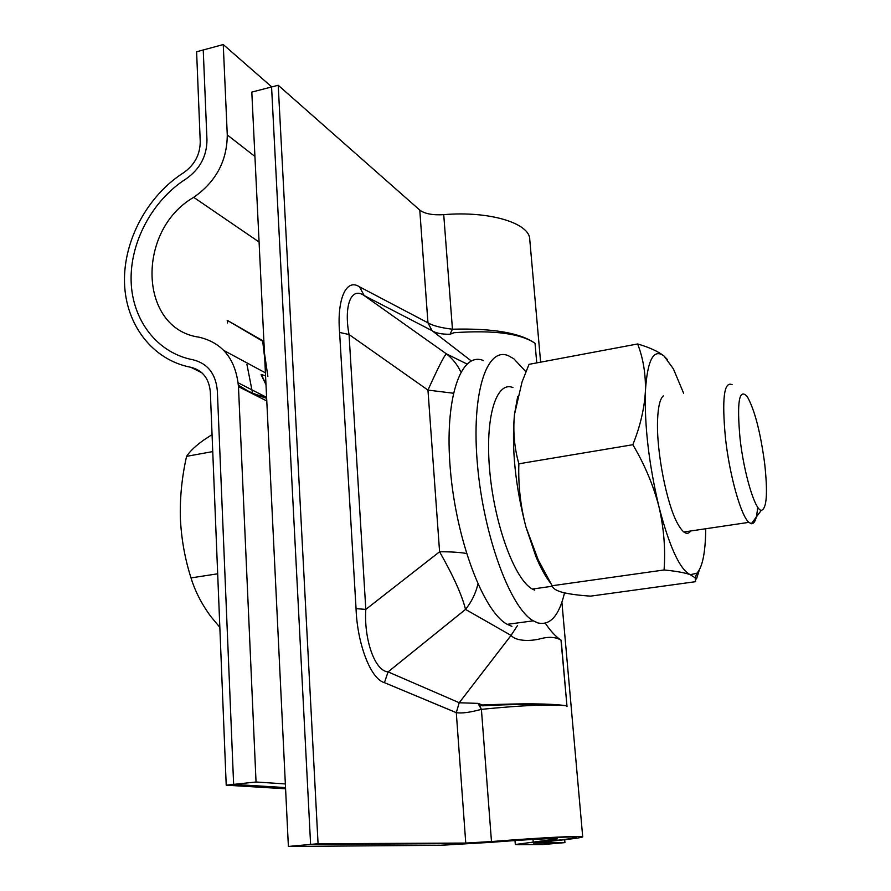 <?xml version="1.0" encoding="UTF-8"?>
<svg xmlns="http://www.w3.org/2000/svg" width="891" height="891" viewBox="0 0 891 891"><rect width="100%" height="100%" fill="white"/><g stroke="black" fill="none" stroke-linecap="round" stroke-linejoin="round"><path stroke-width="1.34" d="M190.897 367.304C152.439 359.975 125.631 324.647 124.506 282.636C123.348 240.592 147.427 195.797 183.568 172.743C194.55 165.002 200.107 154.655 200.241 141.714L196.61 51.778L223.251 44.55L271.766 86.928L223.251 44.55L196.61 51.778L200.241 141.714C200.107 154.655 194.55 165.002 183.568 172.743C147.427 195.797 123.348 240.592 124.506 282.636C125.631 324.647 152.439 359.975 190.897 367.304L201.967 372.861L190.897 367.304C202.625 370.255 209.107 378.53 210.343 392.118C209.107 378.53 202.625 370.255 190.897 367.304M285.354 783.935L256.04 781.997L238.465 386.638L256.04 781.997L285.354 783.935L256.04 781.997L226.214 785.183L285.588 788.78L226.214 785.183L210.343 392.118L226.214 785.183L256.04 781.997L238.465 386.638C235.792 359.34 222.694 342.868 199.183 337.21C138.484 328.924 136.056 230.335 193.715 197.345C215.9 181.809 227.082 161.004 227.272 134.931L223.251 44.55L203.237 49.985L206.968 140.021C206.812 156.237 199.851 169.179 186.096 178.868C152.428 200.297 129.997 242.029 131.122 281.155C132.213 320.259 157.228 353.048 192.968 359.775C207.636 363.428 215.756 373.752 217.337 390.748L233.631 784.392L285.532 787.599M227.584 322.943L227.183 320.303L227.584 322.954L227.183 320.303L262.633 340.618L264.727 358.483L262.633 340.618L263.892 341.342M227.573 322.976L227.183 320.303L227.573 322.988L227.183 320.303L262.689 341.22M545.292 623.232C550.683 631.218 555.984 636.887 561.174 640.217L560.996 640.117C555.784 637.032 549.045 636.542 540.77 638.647C532.161 641.13 516.212 641.776 511.078 635.383L459.221 702.754L477.966 703.378L482.454 705.004C522.872 703.266 550.694 703.5 565.885 705.694L566.453 706.129L565.885 705.705C550.426 704.079 522.271 705.293 481.407 709.347C469.802 712.488 461.415 713.58 456.27 712.622L384.422 682.651C370.11 678.808 357.113 642.166 356.055 608.642L339.594 332.432C336.82 300.434 345.775 277.68 359.496 286.824L427.958 322.809C432.959 325.761 441.134 327.888 452.45 329.202C492.734 328.178 520.255 332.878 535.023 343.291C520.656 333.49 493.659 329.96 454.02 332.711L450.011 334.259C441.669 334.348 435.666 333.134 432.001 330.628L471.283 360.933L432.012 330.639L427.947 322.832C432.959 325.761 441.134 327.888 452.45 329.202C492.734 328.178 520.255 332.878 535.023 343.291C520.656 333.49 493.659 329.96 454.02 332.711L450.011 334.259L452.45 329.202L443.729 214.664C489.571 210.71 530.078 223.273 529.755 239.545C530.078 223.273 489.571 210.71 443.729 214.664C432.647 215.31 424.662 213.784 419.772 210.087C424.662 213.784 432.647 215.31 443.729 214.664L452.45 329.202L450.011 334.259C441.669 334.348 435.666 333.134 432.001 330.628L427.947 322.832L419.772 210.087L278.215 85.258L419.772 210.087L427.958 322.809L359.496 286.824L364.163 295.556C350.464 286.022 343.881 307.373 349.049 334.537L339.594 332.432C336.82 300.434 345.775 277.68 359.496 286.824L364.163 295.556C350.464 286.022 343.881 307.373 349.049 334.537L339.594 332.432L356.055 608.642L365.811 609.399C363.829 637.51 374.12 670.901 388.086 671.892L384.422 682.651C370.11 678.808 357.113 642.166 356.055 608.642L365.811 609.399C363.829 637.51 374.12 670.901 388.086 671.892L384.422 682.651L456.292 712.666L459.221 702.754L477.966 703.378L482.454 705.004C522.872 703.266 550.694 703.5 565.885 705.694L567.021 706.608L560.996 640.117C555.784 637.032 549.045 636.542 540.77 638.647C532.161 641.13 516.212 641.776 511.078 635.383L459.233 702.732L456.27 712.622C461.415 713.58 469.802 712.488 481.407 709.347L477.966 703.378L481.407 709.347C522.271 705.293 550.426 704.079 565.885 705.705L567.021 706.608L561.174 640.217C555.984 636.887 550.683 631.218 545.292 623.232M536.75 362.893L535.023 343.291L536.75 362.893M491.476 841.55C541.672 837.573 584.541 835.446 582.703 836.861C581.578 837.729 570.218 839.244 548.633 841.416L540.792 842.73L564.939 842.619L564.694 839.712L564.939 842.619L543.087 844.534L564.939 842.619L540.792 842.73L548.633 841.416C570.218 839.244 581.578 837.729 582.703 836.861C584.541 835.446 541.672 837.573 491.476 841.55L481.407 709.347L491.476 841.55L465.759 843.064L491.476 841.55M310.603 844.412L288.383 846.45L251.808 92.096L288.383 846.45L440.644 845.303L288.383 846.45L318.065 843.721L288.383 846.45L251.808 92.096L278.215 85.258L318.065 843.721L465.759 843.064L456.292 712.666L465.759 843.064L318.065 843.721L278.215 85.258L251.808 92.096L271.577 86.973L310.603 844.412L459.455 843.621L491.565 841.728C538.142 838.041 578.059 836.059 576.332 837.373C575.285 838.175 564.783 839.589 544.813 841.594L533.453 843.098L559.459 843.098L543.087 844.534L518.128 844.713L543.087 844.534L515.321 844.501L518.128 844.713L515.321 844.501L515.009 840.569M288.383 846.45L440.644 845.303L491.799 842.273C527.617 839.433 558.601 837.885 557.22 838.921L515.321 844.501M465.525 609.399C462.039 595.288 453.396 576.076 439.586 551.774L427.958 390.091C438.082 367.749 444.219 355.665 446.358 353.827L466.929 363.974L446.358 353.827C452.539 358.605 457.373 364.664 460.847 372.015C457.373 364.664 452.539 358.605 446.358 353.827C444.219 355.665 438.082 367.749 427.958 390.091L349.049 334.537L365.811 609.399L439.586 551.774L427.958 390.091L349.049 334.537L365.811 609.399L439.586 551.774C450.412 551.707 459.388 552.275 466.516 553.467C459.388 552.275 450.412 551.707 439.586 551.774C453.396 576.076 462.039 595.288 465.525 609.399L388.086 671.892L459.233 702.732L388.086 671.892L465.525 609.399C471.584 601.848 475.705 593.406 477.921 584.084C475.705 593.406 471.584 601.848 465.525 609.399L511.055 635.417L465.525 609.399M453.33 393.221L427.958 390.091L453.33 393.221M517.437 625.627L511.078 635.383L517.437 625.627M764.712 463.899C767.875 493.458 766.728 508.939 761.27 510.365C755 510.242 743.94 473.589 740.076 438.817C736.723 401.975 739.096 387.852 747.181 396.462C754.632 409.66 760.48 432.146 764.712 463.899M757.628 507.057C756.86 518.417 754.766 523.986 751.325 523.752L748.874 522.36C740.989 515.934 729.562 475.493 725.463 438.127C721.799 398.867 724.004 381.047 732.079 384.667M219.843 627.309L211.078 616.862C201.789 604.321 195.107 591.334 191.019 577.903C184.894 558.746 181.33 538.777 180.35 518.016C179.859 497.445 181.931 476.885 186.575 456.348C189.939 451.214 195.797 445.689 204.139 439.775L212.058 434.619M212.749 451.592L186.575 456.348M217.682 573.804L191.019 577.903M663.316 395.882C660.053 398.734 658.148 406.563 657.603 419.394C656.099 450.189 666.635 504.44 677.795 523.93C683.041 533.286 687.351 535.636 690.737 530.969M552.142 585.743C552.732 588.416 556.24 590.644 562.678 592.426C569.594 594.13 578.894 595.355 590.588 596.135L695.581 581.678L695.169 577.836L690.224 574.673C684.733 572.69 676.024 571.12 664.073 569.973C665.599 549.101 663.884 527.951 658.906 506.545C653.326 485.172 644.638 464.556 632.833 444.72L518.863 463.788C518.139 485.172 520.511 506.244 525.946 527.004L538.22 559.904L552.142 585.743L664.073 569.973M518.863 463.788C514.363 447.928 512.893 431.522 514.463 414.56L522.037 381.972L529.02 364.341L637.655 343.959C643.246 358.494 645.83 374.265 645.396 391.283C644.382 408.635 640.195 426.444 632.833 444.72M637.655 343.959C649.606 347.479 658.404 351.522 664.051 356.055L667.47 359.652M699.312 569.962L696.506 578.972M683.609 393.198L673.384 368.863L664.051 356.055C653.615 348.114 647.401 359.864 645.396 391.283C644.427 425.842 648.926 464.267 658.906 506.545C669.408 546.862 679.855 569.572 690.224 574.673L696.84 573.281C702.42 567.3 705.371 552.943 705.705 530.212L705.717 528.753M517.704 396.439L514.463 414.56C511.479 448.552 515.31 486.029 525.946 527.004L535.925 556.585L538.22 559.904M550.493 582.992C545.504 576.744 540.648 567.935 535.925 556.585M223.251 44.55L227.272 134.931C227.082 161.004 215.9 181.809 193.715 197.345C136.056 230.335 138.484 328.924 199.183 337.21C222.694 342.868 235.792 359.34 238.465 386.638C235.792 359.34 222.694 342.868 199.183 337.21C138.484 328.924 136.056 230.335 193.715 197.345C215.9 181.809 227.082 161.004 227.272 134.931L223.251 44.55L271.766 86.928M533.241 842.129L557.22 838.921C558.601 837.885 527.617 839.433 491.799 842.273L440.644 845.303L491.799 842.273C527.617 839.433 558.601 837.885 557.22 838.921L533.241 842.129L533.018 839.433M252.632 393.599L246.93 364.374M238.376 385.046C246.662 391.16 255.973 395.214 266.298 397.186L266.609 397.319M256.04 781.997L233.631 784.392M266.654 398.344L251.307 393.031L239.256 385.692M267.879 376.436L262.633 340.618L227.183 320.303M481.207 709.013L479.447 704.97L482.41 705.828C505.798 704.436 525.579 704.213 541.75 705.16M534.6 590.132L532.35 589.051C514.92 579.796 494.639 525.434 489.783 471.562C484.715 417.601 496.176 380.568 512.915 387.552M564.526 592.883C559.069 615.77 550.17 625.772 537.819 622.909L533.297 620.838C510.432 608.286 483.579 535.992 477.453 464.701C471.072 393.299 486.675 346.131 508.427 355.743L513.851 358.795L525.89 371.725M511.924 626.362L507.235 624.335C483.535 611.972 456.159 540.191 450.323 469.267C444.219 398.244 460.781 351.132 483.345 360.51M223.864 350.486L265.418 372.839M238.465 386.638L266.788 400.972M227.272 134.931L254.926 156.437M193.715 197.345L259.081 242.018M432.012 330.639L364.163 295.556L446.358 353.827L364.163 295.556L432.012 330.639M238.175 382.84L266.298 397.186M261.108 374.699L265.997 384.689L261.108 374.699M582.703 836.805L561.898 602.171M540.625 362.169L529.755 239.545M761.27 510.365L751.325 523.752M748.874 522.36L683.831 531.994M696.84 573.281L695.169 577.836M266.621 397.642L251.329 393.154M265.574 375.891L261.353 374.498L265.975 384.277M552.32 586.245L532.35 589.051M533.297 620.838L507.235 624.335"/></g></svg>
